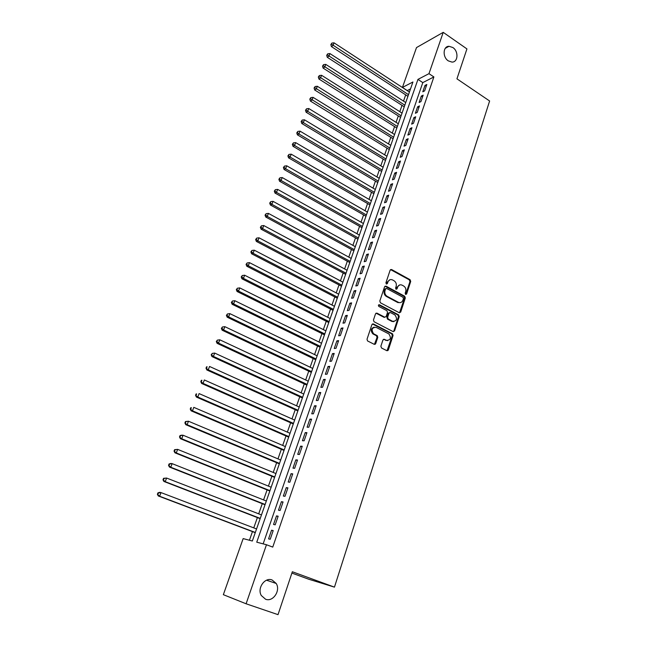 <?xml version="1.0" encoding="UTF-8"?>
<svg xmlns="http://www.w3.org/2000/svg" width="647" height="647" viewBox="0 0 647 647"><rect width="100%" height="100%" fill="white"/><g stroke="black" fill="none" stroke-linecap="round" stroke-linejoin="round"><path stroke-width="0.97" d="M405.62 294.45L406.615 294.005L410.716 281.429L410.085 279.698L391.54 269.5L390.157 270.139L385.911 282.804L386.372 284.041L387.375 283.596L387.925 281.955C388.879 279.787 390.392 279.1 392.454 279.9L394.088 280.79C396.021 282.116 396.708 283.984 396.142 286.403L395.6 288.044L396.045 289.274L397.048 288.829L397.59 287.187C398.528 285.028 400.016 284.34 402.062 285.133L403.679 286.014C405.588 287.325 406.267 289.185 405.709 291.595L405.176 293.228L405.62 294.45M405.669 294.474L409.963 281.591L409.325 279.852L390.537 269.589M386.445 284.082L387.189 282.116L387.925 281.955M396.11 289.298L396.837 287.341L397.59 287.187M272.12 579.995C264.882 576.906 256.875 588.269 261.307 595.523L265.585 599.243C273.042 602.276 280.855 590.517 276.188 583.448L272.12 579.995M452.843 47.522L449.018 46.293C442.936 46.131 442.378 57.195 448.306 60.875L451.921 62.08C458.116 62.411 458.796 51.275 452.843 47.522M380.873 346.226L381.528 348.005L386.874 350.698L388.329 349.995L393.061 335.502L392.503 333.787L373.392 323.937L371.912 324.616L367.019 339.23L367.536 340.937L374.225 344.317L375.705 343.622L377.783 337.37L377.241 335.656L373.586 333.763C371.03 329.614 371.863 327.479 376.093 327.35L388.887 333.941C391.467 338.025 390.667 340.168 386.477 340.362L384.391 339.295L382.927 339.99L380.873 346.226M443.227 32.35L466.932 48.913L456.944 78.829L489.617 100.989L334.459 587.136L292.339 571.746L278.016 614.65L246.103 603.78L223.352 594.682L243.159 538.595L252.338 541.013L412.932 81.991L402.434 87.442L416.506 47.579L443.227 32.35L428.977 73.661L417.954 79.387L256.746 542.178L266.467 544.742L246.103 603.78M266.467 544.742L272.751 547.095L433.886 76.944L428.977 73.661M399.28 312.744L400.703 312.089L405.321 297.96L404.682 296.213L386.024 286.152L384.577 286.791L379.813 301.025L380.42 302.78L399.28 312.744M399.231 316.609L394.557 330.924L393.117 331.604L374.023 321.729L373.456 320.006L375.527 313.811L376.999 313.148L384.722 317.176L386.178 316.512L387.521 312.436L386.922 310.706L378.827 306.435C378.107 305.36 378.309 304.802 379.433 304.753L398.633 314.879L399.231 316.609L398.479 316.731L393.805 331.021L394.557 330.924M424.634 90.879L426.834 84.482L424.998 85.412L422.798 91.793L424.634 90.879M420.938 101.603L423.162 95.158L421.318 96.055L419.102 102.493L420.938 101.603M417.218 112.416L419.45 105.914L417.622 106.795L415.382 113.274L417.218 112.416M413.465 123.31L415.722 116.767L413.886 117.608L411.629 124.143L413.465 123.31M409.68 134.301L411.953 127.702L410.125 128.518L407.853 135.102L409.68 134.301M405.863 145.373L408.16 138.717L406.332 139.509L404.043 146.149L405.863 145.373M402.022 156.542L404.335 149.829L402.507 150.589L400.202 157.286L402.022 156.542M398.148 167.791L400.477 161.03L398.657 161.766L396.328 168.511L398.148 167.791M394.233 179.138L396.587 172.32L394.775 173.024L392.43 179.826L394.233 179.138M390.295 190.582L392.664 183.708L390.853 184.379L388.491 191.237L390.295 190.582M386.324 202.115L388.71 195.184L386.906 195.823L384.52 202.737L386.324 202.115M382.32 213.745L384.73 206.757L382.927 207.363L380.525 214.335L382.32 213.745M378.285 225.471L380.711 218.419L378.916 219.001L376.489 226.029L378.285 225.471M374.209 237.295L376.659 230.186L374.864 230.736L372.421 237.821L374.209 237.295M370.108 249.216L372.575 242.051L370.788 242.56L368.321 249.71L370.108 249.216M365.967 261.234L368.45 254.012L366.671 254.489L364.188 261.695L365.967 261.234M361.786 273.358L364.301 266.071L362.522 266.515L360.015 273.786L361.786 273.358M357.581 285.586L360.112 278.234L358.341 278.647L355.81 285.974L357.581 285.586M353.335 297.919L355.882 290.503L354.119 290.883L351.572 298.267L353.335 297.919M349.048 310.35L351.62 302.877L349.865 303.217L347.293 310.665L349.048 310.35M344.73 322.893L347.326 315.356L345.571 315.655L342.975 323.177L344.73 322.893M387.901 350.609L387.44 350.375M375.276 344.236L374.823 344.01M340.371 335.542L342.991 327.94L341.244 328.207L338.632 335.785L340.371 335.542M335.979 348.304L338.624 340.637L336.877 340.864L334.24 348.507L335.979 348.304M331.547 361.172L334.208 353.44L332.477 353.626L329.816 361.341L331.547 361.172M327.075 374.16L329.76 366.356L328.029 366.501L325.352 374.281L327.075 374.16M322.562 387.254L325.279 379.385L323.549 379.49L320.847 387.335L322.562 387.254M318.017 400.469L320.75 392.527L319.036 392.592L316.302 400.509L318.017 400.469M313.423 413.797L316.181 405.782L314.474 405.806L311.717 413.797L313.423 413.797M308.797 427.238L311.579 419.159L309.873 419.143L307.09 427.198L308.797 427.238M304.122 440.809L306.929 432.657L305.23 432.592L302.432 440.728L304.122 440.809M299.407 454.493L302.238 446.268L300.556 446.171L297.725 454.372L299.407 454.493M294.652 468.307L297.507 460.009L295.825 459.863L292.978 468.137L294.652 468.307M289.848 482.25L292.735 473.871L291.061 473.677L288.182 482.023L289.848 482.25M285.012 496.306L287.923 487.854L286.257 487.62L283.346 496.047L285.012 496.306M280.119 510.499L283.062 501.967L281.405 501.684L278.469 510.192L280.119 510.499M275.185 524.822L278.153 516.217L276.504 515.885L273.544 524.458L275.185 524.822M433.886 76.944L422.806 82.606L263.151 543.868M271.562 530.208L268.578 538.87L270.211 539.274L273.204 530.589L271.562 530.208L273.131 530.807M410.522 88.874L407.189 90.612M405.693 94.883L403.51 101.11M402.013 105.364L399.797 111.688M398.301 115.934L396.053 122.348M394.565 126.586L392.284 133.096M390.804 137.318L388.483 143.925M387.003 148.139L384.658 154.835M383.178 159.049L380.792 165.842M379.32 170.04L376.902 176.93M375.438 181.111L372.979 188.107M371.515 192.28L369.025 199.373M367.569 203.538L365.045 210.736M363.59 214.885L361.026 222.188M359.57 226.321L356.974 233.729M355.526 237.853L352.89 245.375M351.45 249.483L348.773 257.11M347.334 261.202L344.625 268.942M343.185 273.018L340.435 280.871M339.004 284.939L336.214 292.897M334.79 296.949L331.96 305.028M330.544 309.064L327.665 317.256M326.258 321.276L323.338 329.59M321.931 333.593L318.979 342.028M317.572 346.016L314.571 354.572M313.18 358.543L310.139 367.221M308.748 371.176L305.659 379.975M304.276 383.922L301.146 392.85M299.771 396.765L296.593 405.823M295.218 409.729L291.999 418.916M290.632 422.798L287.365 432.123M286.006 435.989L282.69 445.443M281.34 449.293L277.975 458.885M276.633 462.71L273.22 472.439M271.886 476.241L268.416 486.115M267.09 489.9L263.58 499.913M262.261 503.673L258.695 513.839M257.385 517.576L253.761 527.887M252.459 531.599L249.427 540.245M291.894 573.08L308.756 579.235L334.459 587.136M397.67 302.416L398.148 302.667M407.206 90.564L402.434 87.442M422.806 82.606L417.954 79.387M424.998 85.412L426.236 86.229M421.318 96.055L422.564 96.872M417.622 106.795L418.876 107.604M413.886 117.608L415.148 118.417M410.125 128.518L411.395 129.319M406.332 139.509L407.61 140.31M402.507 150.589L403.793 151.39M398.657 161.766L399.951 162.551M394.775 173.024L396.069 173.808M390.853 184.379L392.163 185.155M386.906 195.823L388.224 196.599M382.927 207.363L384.253 208.132M378.916 219.001L380.25 219.762M374.864 230.736L376.206 231.489M370.788 242.56L372.138 243.312M366.671 254.489L368.03 255.242M362.522 266.515L363.889 267.26M358.341 278.647L359.716 279.383M354.119 290.883L355.502 291.611M349.865 303.217L351.256 303.944M345.571 315.655L346.978 316.375M341.244 328.207L342.659 328.919M336.877 340.864L338.3 341.567M332.477 353.626L333.909 354.33M328.029 366.501L329.477 367.197M323.549 379.49L325.004 380.177M319.036 392.592L320.491 393.271M314.474 405.806L315.946 406.478M309.873 419.143L311.353 419.806M305.23 432.592L306.727 433.255M300.556 446.171L302.052 446.818M295.825 459.863L297.337 460.502M291.061 473.677L292.581 474.308M286.257 487.62L287.786 488.242M281.405 501.684L282.941 502.307M276.504 515.885L278.056 516.492M399.66 284.939L396.837 287.341M389.987 279.714L387.189 282.116M399.498 312.833L404.561 298.097L403.93 296.358L384.997 286.209M403.453 298.502L403.008 297.28L386.615 288.457L385.604 288.902L385.022 290.649C384.447 293.051 385.119 294.927 387.035 296.261L398.334 302.295C400.412 303.128 401.933 302.44 402.887 300.232L403.453 298.502M385.806 288.57L384.868 289.055L385.604 288.902M399.959 302.675L397.582 302.432L386.291 296.399C384.383 295.072 383.711 293.204 384.286 290.794L384.868 289.055M393.311 331.676L393.805 331.021M384.949 317.265L383.978 317.297L376.012 313.172M398.479 316.731L397.84 314.976L378.632 304.858M392.664 321.324C396.878 321.106 397.63 318.971 394.921 314.911L390.44 312.55L388.993 313.213L387.642 317.281L388.224 319.003L392.664 321.324L391.912 321.438L393.886 321.632M389.454 312.582L388.249 313.334L388.993 313.213M391.912 321.438L387.48 319.117L386.906 317.394L388.249 313.334M387.618 340.662L383.453 339.311M374.112 327.139C370.82 328.474 370.399 330.714 372.85 333.86L373.893 333.949M374.419 344.398L377.039 337.459L376.505 335.753L373.165 334.046M387.035 350.763L392.317 335.591L391.758 333.884L372.421 323.961M409.405 92.06L334.038 42.839L333.011 45.516L331.401 46.576L407.917 96.322M331.474 44.142L331.887 43.074L330.827 44.57L331.474 44.142L408.492 94.672M331.887 43.074L334.038 42.839M331.401 46.576L330.827 44.57M405.742 102.549L329.913 53.572L328.878 56.265L327.269 57.3L404.254 106.804M327.333 54.882L327.746 53.806L326.695 55.294L327.333 54.882L404.82 105.186M327.746 53.806L329.913 53.572M327.269 57.3L326.695 55.294M402.038 113.12L325.756 64.385L324.705 67.102L323.112 68.105L400.558 117.366M323.16 65.711L323.581 64.619L322.521 66.115L323.16 65.711L401.108 115.781M323.581 64.619L325.756 64.385M323.112 68.105L322.521 66.115M398.309 123.771L321.559 75.287L320.508 78.028L318.914 79.007L396.829 128.009M318.955 76.621L319.375 75.529L318.316 77.017L318.955 76.621L397.379 126.448M319.375 75.529L321.559 75.287M318.914 79.007L318.316 77.017M394.557 134.511L317.329 86.277L316.27 89.035L314.677 89.99L393.077 138.733M314.709 87.628L315.138 86.52L314.078 88.008L314.709 87.628L393.611 137.213M315.138 86.52L317.329 86.277M314.677 89.99L314.078 88.008M390.772 145.332L313.067 97.357L312 100.148L310.414 101.069L389.292 149.546M310.439 98.716L310.867 97.608L309.8 99.088L310.439 98.716L389.817 148.05M310.867 97.608L313.067 97.357M310.414 101.069L309.8 99.088M386.955 156.242L308.765 108.534L307.689 111.341L306.112 112.23L385.483 160.448M306.12 109.901L306.557 108.785L305.497 110.265L306.12 109.901L307.689 111.341L385.992 158.984M306.557 108.785L308.765 108.534M306.112 112.23L305.497 110.265M383.105 167.233L304.438 119.8L303.346 122.631L301.777 123.496L381.641 171.431M301.777 121.183L302.214 120.051L301.146 121.531L301.777 121.183L303.346 122.631L382.142 169.999M302.214 120.051L304.438 119.8M301.777 123.496L301.146 121.531M379.231 178.313L300.062 131.155L298.963 134.01L297.402 134.843L377.767 182.494M297.394 132.554L297.83 131.414L296.771 132.894L297.394 132.554L298.963 134.01L378.26 181.103M297.83 131.414L300.062 131.155M297.402 134.843L296.771 132.894M375.325 189.482L295.655 142.615L294.547 145.486L292.994 146.295L373.861 193.655M292.97 144.022L293.414 142.874L292.347 144.346L292.97 144.022L294.547 145.486L374.338 192.288M293.414 142.874L295.655 142.615M292.994 146.295L292.347 144.346M371.386 200.748L291.215 154.164L290.099 157.067L288.546 157.836L369.93 204.905M288.513 155.587L288.958 154.423L287.899 155.895L288.513 155.587L290.099 157.067L370.391 203.579M288.958 154.423L291.215 154.164M288.546 157.836L287.899 155.895M367.415 212.095L286.734 165.81L285.61 168.738L284.065 169.474L365.959 216.244M284.017 167.241L284.47 166.077L283.402 167.541L284.017 167.241L285.61 168.738L366.412 214.95M284.47 166.077L286.734 165.81M284.065 169.474L283.402 167.541M363.412 223.538L282.213 177.553L281.081 180.505L279.544 181.217L361.964 227.671M279.488 179.001L279.941 177.82L278.873 179.284L279.488 179.001L281.081 180.505L362.401 226.418M279.941 177.82L282.213 177.553M279.544 181.217L278.873 179.284M359.376 235.071L277.66 189.401L276.512 192.377L274.983 193.049L357.928 239.196M274.918 190.865L275.371 189.668L274.304 191.132L274.918 190.865L276.512 192.377L358.357 237.975M275.371 189.668L277.66 189.401M274.983 193.049L274.304 191.132M355.308 246.701L273.058 201.346L271.91 204.347L270.389 204.986L353.869 250.81M270.309 202.818L270.769 201.621L269.702 203.077L270.309 202.818L271.91 204.347L354.281 249.629M270.769 201.621L273.058 201.346M270.389 204.986L269.702 203.077M351.2 258.428L268.424 213.397L267.26 216.422L265.747 217.028L349.768 262.52M265.658 214.885L266.119 213.672L265.052 215.127L265.658 214.885L267.26 216.422L350.173 261.372M266.119 213.672L268.424 213.397M265.747 217.028L265.052 215.127M347.067 270.252L263.75 225.544L262.577 228.601L261.073 229.175L345.635 274.328M260.967 227.048L261.437 225.827L260.361 227.283L260.967 227.048L262.577 228.601L346.024 273.22M261.437 225.827L263.75 225.544M261.073 229.175L260.361 227.283M342.894 282.173L259.035 237.805L257.854 240.886L256.358 241.42L341.47 286.233M256.236 239.317L256.713 238.088L255.638 239.536L256.236 239.317L257.854 240.886L341.851 285.165M256.713 238.088L259.035 237.805M256.358 241.42L255.638 239.536M338.688 294.191L254.279 250.171L253.082 253.276L251.594 253.778L337.273 298.235M251.465 251.699L251.942 250.454L250.866 251.901L251.465 251.699L253.082 253.276L337.637 297.208M251.942 250.454L254.279 250.171M251.594 253.778L250.866 251.901M334.45 306.306L249.483 262.642L248.278 265.771L246.798 266.24L333.043 310.342M246.653 264.186L247.138 262.933L246.062 264.372L246.653 264.186L248.278 265.771L333.383 309.355M247.138 262.933L249.483 262.642M246.798 266.24L246.062 264.372M330.18 318.526L244.639 275.218L243.426 278.38L241.954 278.808L328.773 322.546M241.792 276.779L242.285 275.517L241.21 276.948L241.792 276.779L243.426 278.38L329.105 321.599M242.285 275.517L244.639 275.218M241.954 278.808L241.21 276.948M325.862 330.852L239.762 287.907L238.533 291.101L237.069 291.49L324.462 334.855M236.899 289.484L237.392 288.206L236.317 289.638L236.899 289.484L238.533 291.101L324.786 333.949M237.392 288.206L239.762 287.907M237.069 291.49L236.317 289.638M321.519 343.274L234.837 300.709L233.599 303.928L232.144 304.276L320.119 347.261M231.958 302.303L232.451 301.017L231.375 302.44L231.958 302.303L233.599 303.928L320.427 346.396M232.451 301.017L234.837 300.709M232.144 304.276L231.375 302.44M317.135 355.81L229.863 313.625L228.617 316.876L227.17 317.184L315.744 359.781M226.976 315.235L227.469 313.932L226.393 315.356L226.976 315.235L228.617 316.876L316.035 358.956M227.469 313.932L229.863 313.625M227.17 317.184L226.393 315.356M312.711 368.442L224.849 326.662L223.595 329.938L222.156 330.205L311.328 372.397M221.945 328.28L222.447 326.97L221.371 328.385L221.945 328.28L223.595 329.938L311.603 371.621M222.447 326.97L224.849 326.662M222.156 330.205L221.371 328.385M308.255 381.188L219.794 339.804L218.524 343.112L217.101 343.339L306.872 385.127M216.866 341.438L217.376 340.12L216.3 341.535L216.866 341.438L218.524 343.112L307.131 384.399M217.376 340.12L219.794 339.804M217.101 343.339L216.3 341.535M303.758 394.047L214.691 353.076L213.405 356.408L211.99 356.594L302.384 397.962M211.747 354.726L212.265 353.391L211.181 354.799L213.405 356.408L302.626 397.282M212.265 353.391L214.691 353.076M211.99 356.594L211.181 354.799M299.221 407.012L209.539 366.461L208.245 369.825L206.846 369.971L297.855 410.91M206.579 368.127L207.105 366.776L206.539 366.841L206.021 368.183L208.245 369.825L298.081 410.271M206.539 366.841L207.105 366.776M206.846 369.971L206.021 368.183M294.644 420.089L204.347 379.967L203.037 383.364L201.646 383.461L293.285 423.971M201.371 381.649L201.896 380.29L201.338 380.331L200.813 381.69L203.037 383.364L293.495 423.381M201.338 380.331L201.896 380.29M201.646 383.461L200.813 381.69M290.026 433.288L199.098 393.594L197.78 397.023L196.397 397.08L288.675 437.146M196.106 395.293L196.639 393.926L196.09 393.95L195.556 395.317L197.78 397.023L288.869 436.604M196.09 393.95L196.639 393.926M196.397 397.08L195.556 395.317M285.367 446.592L193.809 407.351L192.482 410.805L191.108 410.821L284.025 450.433M190.8 409.066L191.334 407.683L190.784 407.691L190.25 409.074L192.482 410.805L284.203 449.94M190.784 407.691L191.334 407.683M191.108 410.821L190.25 409.074M280.677 460.017L188.471 421.229L187.129 424.723L185.77 424.691L279.334 463.842M185.446 422.96L185.98 421.569L185.438 421.553L184.905 422.952L187.129 424.723L279.496 463.389M185.438 421.553L188.471 421.229L185.98 421.569M185.77 424.691L184.905 422.952M275.937 473.564L183.077 435.237L181.726 438.763L180.376 438.682L274.603 477.365M180.036 436.984L180.578 435.577L180.044 435.552L179.502 436.96L181.726 438.763L274.749 476.968M180.044 435.552L181.726 435.172L183.077 435.237L180.578 435.577M180.376 438.682L179.502 436.96M271.158 487.223L177.642 449.382L176.275 452.932L174.933 452.803L269.831 491M174.577 451.145L175.127 449.722L174.593 449.673L174.043 451.096L176.275 452.932L269.953 490.661M174.593 449.673L177.642 449.382L175.127 449.722M174.933 452.803L174.043 451.096M266.329 501.013L172.151 463.648L170.768 467.239L169.441 467.061L265.019 504.765M169.069 465.428L169.627 463.996L169.093 463.931L168.543 465.363L170.768 467.239L265.124 504.474M169.093 463.931L170.824 463.487L172.151 463.648L169.627 463.996M169.441 467.061L168.543 465.363M261.469 514.915L166.611 478.052L165.22 481.675L163.901 481.449L260.159 518.651M163.513 479.856L164.071 478.408L163.545 478.319L162.987 479.767L165.22 481.675L260.248 518.409M163.545 478.319L166.611 478.052L164.071 478.408M163.901 481.449L162.987 479.767M256.56 528.947L161.014 492.593L159.607 496.249L158.313 495.974L255.258 532.659M157.9 494.413L158.466 492.949L157.949 492.844L157.383 494.3L159.607 496.249L255.322 532.473M157.949 492.844L159.712 492.327L161.014 492.593L158.466 492.949M158.313 495.974L157.383 494.3M405.855 294.15L406.615 294.005M386.639 283.758L387.375 283.596M396.296 288.983L397.048 288.829M390.853 269.702L391.589 269.524M409.325 279.852L410.085 279.698M409.963 281.591L410.716 281.429M386.024 286.152L385.288 286.314L386.033 286.16M403.93 296.358L404.682 296.213M404.561 298.097L405.321 297.96M399.951 312.21L400.703 312.089M384.286 290.794L385.022 290.649M386.348 296.431L387.092 296.294M397.582 302.432L398.334 302.295M376.263 313.269L376.999 313.148M383.978 317.297L384.722 317.176M378.697 304.891L379.433 304.753M397.84 314.976L398.592 314.854M386.906 317.394L387.642 317.281M387.545 319.157L388.297 319.044M383.647 339.384L384.391 339.295M385.733 340.451L386.477 340.362M376.384 335.688L377.128 335.591M377.039 337.459L377.783 337.37M374.969 343.703L375.705 343.622M372.656 324.05L373.392 323.937M391.67 333.836L392.414 333.739M392.317 335.591L393.061 335.502M387.577 350.076L388.329 349.995M445.273 48.331L449.018 46.293M266.548 580.213L276.188 583.448M390.804 269.67L391.54 269.5M386.291 296.399L387.035 296.261M387.48 319.117L388.224 319.003M397.881 315L398.633 314.879M372.85 333.86L373.586 333.763M376.505 335.753L377.241 335.656M391.758 333.884L392.503 333.787"/></g></svg>
